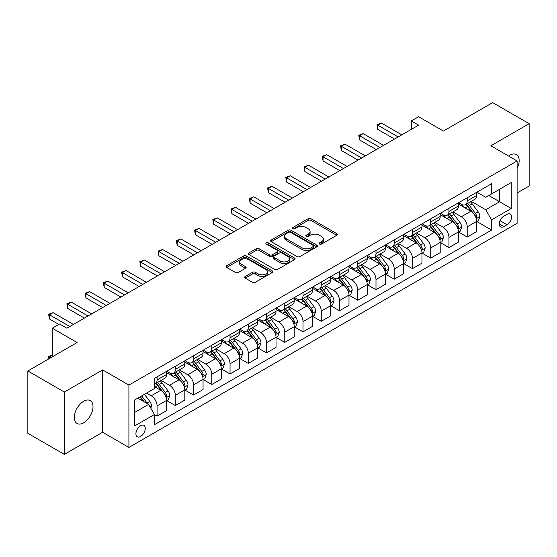 <?xml version="1.0" encoding="UTF-8"?>
<svg xmlns="http://www.w3.org/2000/svg" width="557" height="557" viewBox="0 0 557 557"><rect width="100%" height="100%" fill="white"/><g stroke="black" fill="none" stroke-linecap="round" stroke-linejoin="round"><path stroke-width="0.84" d="M319.551 244.063A1.42 0.822 0 0 0 321.556 244.063L336.776 235.277A2.026 1.17 0 0 0 337.368 234.448A2.026 1.17 0 0 0 336.776 233.62L310.994 218.734A2.026 1.17 0 0 0 308.125 218.734L292.905 227.521A1.42 0.822 0 0 0 292.488 228.098A1.42 0.822 0 0 0 292.905 228.683A1.42 0.822 0 0 0 294.911 228.683L296.881 227.541A6.482 3.746 0 0 1 306.051 227.541L308.195 228.781A6.482 3.746 0 0 1 310.096 231.427A6.482 3.746 0 0 1 308.195 234.079L306.225 235.214A1.42 0.822 0 0 0 305.814 235.792A1.42 0.822 0 0 0 306.225 236.37A1.42 0.822 0 0 0 308.23 236.37L310.2 235.235A6.482 3.746 0 0 1 319.37 235.235L321.521 236.474A6.482 3.746 0 0 1 323.415 239.12A6.482 3.746 0 0 1 321.521 241.766L319.551 242.908A1.42 0.822 0 0 0 319.133 243.486A1.42 0.822 0 0 0 319.551 244.063L319.551 242.908M83.668 422.833A13.208 7.624 120 0 0 92.302 411.191A13.208 7.624 120 0 0 90.276 400.608A13.208 7.624 120 0 0 83.668 401.263A13.208 7.624 120 0 0 75.042 412.904A13.208 7.624 120 0 0 77.068 423.487A13.208 7.624 120 0 0 83.668 422.833M517.112 168.534A13.208 7.624 120 0 0 516.416 154.574A13.208 7.624 120 0 0 509.815 155.229A13.208 7.624 120 0 0 508.583 156.037M140.587 436.479A6.607 3.815 120 0 0 144.904 430.665A6.607 3.815 120 0 0 143.887 425.367A6.607 3.815 120 0 0 140.587 425.694A6.607 3.815 120 0 0 136.27 431.515A6.607 3.815 120 0 0 137.287 436.806A6.607 3.815 120 0 0 140.587 436.479M245.24 276.46A2.026 1.17 0 0 0 244.648 277.289A2.026 1.17 0 0 0 245.24 278.117L252.474 282.295A2.026 1.17 0 0 0 255.336 282.295L272.241 272.533A2.026 1.17 0 0 0 272.833 271.705A2.026 1.17 0 0 0 272.241 270.883L246.459 255.99A2.026 1.17 0 0 0 243.59 255.99L226.692 265.752A2.026 1.17 0 0 0 226.093 266.58A2.026 1.17 0 0 0 226.692 267.409L235.43 272.45A2.026 1.17 0 0 0 238.292 272.45L245.526 268.272A2.026 1.17 0 0 0 246.117 267.451A2.026 1.17 0 0 0 245.526 266.622L241.195 264.115A5.417 3.126 0 0 1 239.607 261.908A5.417 3.126 0 0 1 242.949 259.019A5.417 3.126 0 0 1 248.854 259.694L265.828 269.497A5.417 3.126 0 0 1 267.416 271.705A5.417 3.126 0 0 1 264.074 274.594A5.417 3.126 0 0 1 258.17 273.919L255.336 272.282A2.026 1.17 0 0 0 252.474 272.282L245.24 276.46L245.24 278.117L252.474 273.967L252.474 272.282M517.112 192.98L529.15 186.031L529.15 123.675L492.667 102.613L443.414 131.048L418.599 116.726L411.303 120.939L418.599 125.151L66.889 328.212L59.592 324L52.295 328.212L52.295 356.856M64.334 392.037L64.334 454.387L102.641 432.267L102.641 369.918L64.334 392.037L27.85 370.969L77.103 342.534L52.295 328.212M102.641 369.918L128.911 385.082L517.112 160.959L517.112 223.315L128.911 447.438L128.911 385.082M529.15 123.675L490.842 145.795L517.112 160.959M297.027 256.575A2.026 1.17 0 0 0 299.889 256.575L316.794 246.814A2.026 1.17 0 0 0 317.386 245.985A2.026 1.17 0 0 0 316.794 245.157L291.005 230.271A2.026 1.17 0 0 0 288.143 230.271L271.238 240.032A2.026 1.17 0 0 0 270.646 240.861A2.026 1.17 0 0 0 271.238 241.682L297.027 256.575M266.866 244.37A1.42 0.822 0 0 1 268.3 244.572L268.3 242.887L294.514 258.016A2.026 1.17 0 0 1 295.113 258.845A2.026 1.17 0 0 1 294.514 259.673L277.616 269.435A2.026 1.17 0 0 1 274.747 269.435L248.965 254.549L256.199 250.399L256.199 248.714L248.965 252.892A2.026 1.17 0 0 0 248.373 253.72A2.026 1.17 0 0 0 248.965 254.549L248.965 252.892M256.199 250.399A2.026 1.17 0 0 1 259.061 250.399L259.061 248.714A2.026 1.17 0 0 0 256.199 248.714M259.061 248.714L269.518 254.751A2.026 1.17 0 0 0 272.387 254.751L277.184 251.98A2.026 1.17 0 0 0 277.776 251.151A2.026 1.17 0 0 0 277.184 250.33L266.295 244.043A1.42 0.822 0 0 1 265.884 243.465A1.42 0.822 0 0 1 266.754 242.706A1.42 0.822 0 0 1 268.3 242.887M64.334 454.387L27.85 433.325L27.85 370.969M507.037 214.299L503.827 216.151A6.399 3.697 120 0 0 499.65 221.79A6.399 3.697 120 0 0 500.632 226.915A6.399 3.697 120 0 0 503.827 226.602L507.037 224.743A6.399 3.697 120 0 0 511.222 219.103A6.399 3.697 120 0 0 510.24 213.979A6.399 3.697 120 0 0 507.037 214.299M476.903 192.179L485.732 197.275L491.573 193.906L491.573 183.713L154.449 378.342L154.449 388.542L134.752 399.912L134.752 425.868L154.449 414.492L154.449 424.685L491.573 230.055L491.573 219.855L485.732 209.745L471.222 201.369M491.573 193.906L511.27 182.529L511.27 208.485L491.573 219.855M102.641 432.267L128.911 447.438M411.303 120.939L411.303 129.363M488.795 195.507L499.594 201.745L499.594 189.269L511.27 182.529M485.732 209.745L499.594 201.745L511.27 208.485M134.752 412.382L148.615 404.382L137.816 398.144M154.449 414.575L157.081 416.093L157.081 405.9A8.258 4.769 -120 0 0 151.239 395.783L146.568 393.089M157.081 416.093L166.564 410.613L166.564 400.42A8.258 4.769 -120 0 0 160.729 390.311L154.449 386.683M166.787 400.629L175.323 405.559L175.323 395.366A8.258 4.769 -120 0 0 169.481 385.256L161.105 380.417M175.323 405.559L184.806 400.086L184.806 389.886A8.258 4.769 -120 0 0 178.971 379.777L166.564 372.612M185.028 390.102L193.564 395.024L193.564 384.831A8.258 4.769 -120 0 0 187.723 374.722L179.347 369.883M193.564 395.024L203.047 389.552L203.047 379.359A8.258 4.769 -120 0 0 197.213 369.242L184.806 362.085M203.27 379.568L211.806 384.497L211.806 374.297A8.258 4.769 -120 0 0 205.972 364.187L197.589 359.349M211.806 384.497L221.289 379.018L221.289 368.825A8.258 4.769 -120 0 0 215.455 358.715L203.047 351.551M221.512 369.033L230.048 373.963L230.048 363.77A8.258 4.769 -120 0 0 224.213 353.66L215.831 348.821M230.048 373.963L239.531 368.49L239.531 358.29A8.258 4.769 -120 0 0 233.696 348.181L221.289 341.016M239.754 358.499L248.29 363.429L248.29 353.235A8.258 4.769 -120 0 0 242.455 343.126L234.072 338.287M248.29 363.429L257.78 357.956L257.78 347.756A8.258 4.769 -120 0 0 251.938 337.646L239.531 330.489M257.995 347.972L266.531 352.901L266.531 342.701A8.258 4.769 -120 0 0 260.697 332.592L252.314 327.753M266.531 352.901L276.021 347.422L276.021 337.229A8.258 4.769 -120 0 0 270.18 327.119L257.78 319.955M276.237 337.438L284.773 342.367L284.773 332.174A8.258 4.769 -120 0 0 278.939 322.064L270.556 317.218M284.773 342.367L294.263 336.888L294.263 326.694A8.258 4.769 -120 0 0 288.422 316.585L276.021 309.42M294.479 326.903L303.015 331.833L303.015 321.64A8.258 4.769 -120 0 0 297.18 311.53L288.798 306.691M303.015 331.833L312.505 326.36L312.505 316.16A8.258 4.769 -120 0 0 306.663 306.051L294.263 298.893M312.721 316.376L321.257 321.305L321.257 311.105A8.258 4.769 -120 0 0 315.422 300.996L307.039 296.157M321.257 321.305L330.747 315.826L330.747 305.633A8.258 4.769 -120 0 0 324.912 295.523L312.505 288.359M330.962 305.842L339.505 310.771L339.505 300.578A8.258 4.769 -120 0 0 333.664 290.462L325.281 285.623M339.505 310.771L348.988 305.292L348.988 295.099A8.258 4.769 -120 0 0 343.154 284.989L330.747 277.825M349.204 295.307L357.747 300.237L357.747 290.044A8.258 4.769 -120 0 0 351.906 279.934L343.523 275.095M357.747 300.237L367.23 294.764L367.23 284.564A8.258 4.769 -120 0 0 361.396 274.455L348.988 267.297M367.453 284.78L375.989 289.71L375.989 279.51A8.258 4.769 -120 0 0 370.147 269.4L361.765 264.561M375.989 289.71L385.472 284.23L385.472 274.037A8.258 4.769 -120 0 0 379.637 263.921L367.23 256.763M385.695 274.246L394.231 279.175L394.231 268.982A8.258 4.769 -120 0 0 388.389 258.866L380.013 254.027M394.231 279.175L403.714 273.696L403.714 263.503A8.258 4.769 -120 0 0 397.879 253.393L385.472 246.229M403.936 263.712L412.472 268.641L412.472 258.448A8.258 4.769 -120 0 0 406.631 248.338L398.255 243.5M412.472 268.641L421.955 263.169L421.955 252.969A8.258 4.769 -120 0 0 416.121 242.859L403.714 235.695M422.178 253.184L430.714 258.107L430.714 247.914A8.258 4.769 -120 0 0 424.88 237.804L416.497 232.965M430.714 258.107L440.197 252.634L440.197 242.441A8.258 4.769 -120 0 0 434.363 232.325L421.955 225.167M440.42 242.65L448.956 247.58L448.956 237.379A8.258 4.769 -120 0 0 443.121 227.27L434.738 222.431M448.956 247.58L458.446 242.1L458.446 231.907A8.258 4.769 -120 0 0 452.604 221.797L440.197 214.633M458.662 232.116L467.198 237.045L467.198 226.852A8.258 4.769 -120 0 0 461.363 216.743L452.98 211.904M467.198 237.045L476.688 231.566L476.688 221.373A8.258 4.769 -120 0 0 470.846 211.263L458.446 204.099M458.662 202.713L461.363 204.273A8.258 4.769 -120 0 0 465.492 204.677A8.258 4.769 -120 0 0 467.198 200.896L467.198 197.784M440.42 213.24L443.121 214.8A8.258 4.769 -120 0 0 447.25 215.211A8.258 4.769 -120 0 0 448.956 211.43L448.956 208.311M422.178 223.775L424.88 225.334A8.258 4.769 -120 0 0 429.001 225.745A8.258 4.769 -120 0 0 430.714 221.965L430.714 218.845M403.936 234.309L406.631 235.869A8.258 4.769 -120 0 0 410.76 236.272A8.258 4.769 -120 0 0 412.472 232.499L412.472 229.38M385.695 244.836L388.389 246.396A8.258 4.769 -120 0 0 392.518 246.807A8.258 4.769 -120 0 0 394.231 243.026L394.231 239.907M367.453 255.371L370.147 256.93A8.258 4.769 -120 0 0 374.276 257.341A8.258 4.769 -120 0 0 375.989 253.56L375.989 250.441M349.204 265.905L351.906 267.464A8.258 4.769 -120 0 0 356.034 267.868A8.258 4.769 -120 0 0 357.747 264.095L357.747 260.975M330.962 276.432L333.664 277.992A8.258 4.769 -120 0 0 337.793 278.403A8.258 4.769 -120 0 0 339.505 274.622L339.505 271.51M312.721 286.966L315.422 288.526A8.258 4.769 -120 0 0 319.551 288.937A8.258 4.769 -120 0 0 321.257 285.156L321.257 282.037M294.479 297.501L297.18 299.06A8.258 4.769 -120 0 0 301.309 299.464A8.258 4.769 -120 0 0 303.015 295.69L303.015 292.571M276.237 308.035L278.939 309.588A8.258 4.769 -120 0 0 283.067 309.998A8.258 4.769 -120 0 0 284.773 306.218L284.773 303.105M257.995 318.562L260.697 320.122A8.258 4.769 -120 0 0 264.826 320.533A8.258 4.769 -120 0 0 266.531 316.752L266.531 313.633M239.754 329.096L242.455 330.656A8.258 4.769 -120 0 0 246.584 331.067A8.258 4.769 -120 0 0 248.29 327.286L248.29 324.167M221.512 339.631L224.213 341.19A8.258 4.769 -120 0 0 228.335 341.594A8.258 4.769 -120 0 0 230.048 337.814L230.048 334.701M203.27 350.158L205.972 351.718A8.258 4.769 -120 0 0 210.093 352.128A8.258 4.769 -120 0 0 211.806 348.348L211.806 345.229M185.028 360.692L187.723 362.252A8.258 4.769 -120 0 0 191.852 362.663A8.258 4.769 -120 0 0 193.564 358.882L193.564 355.763M166.787 371.227L169.481 372.786A8.258 4.769 -120 0 0 173.61 373.19A8.258 4.769 -120 0 0 175.323 369.416L175.323 366.297M476.903 221.582L491.573 230.055M465.492 204.677L474.975 199.204A8.258 4.769 -120 0 0 476.688 195.423L476.688 192.304M447.25 215.211L456.733 209.731A8.258 4.769 -120 0 0 458.446 205.958L458.446 202.839M429.001 225.745L438.491 220.266A8.258 4.769 -120 0 0 440.197 216.485L440.197 213.366M410.76 236.272L420.25 230.8A8.258 4.769 -120 0 0 421.955 227.019L421.955 223.9M392.518 246.807L402.008 241.327A8.258 4.769 -120 0 0 403.714 237.554L403.714 234.434M374.276 257.341L383.766 251.861A8.258 4.769 -120 0 0 385.472 248.081L385.472 244.969M356.034 267.868L365.524 262.396A8.258 4.769 -120 0 0 367.23 258.615L367.23 255.496M337.793 278.403L347.276 272.93A8.258 4.769 -120 0 0 348.988 269.149L348.988 266.03M319.551 288.937L329.034 283.457A8.258 4.769 -120 0 0 330.747 279.677L330.747 276.564M301.309 299.464L310.792 293.992A8.258 4.769 -120 0 0 312.505 290.211L312.505 287.092M283.067 309.998L292.55 304.526A8.258 4.769 -120 0 0 294.263 300.745L294.263 297.626M264.826 320.533L274.309 315.053A8.258 4.769 -120 0 0 276.021 311.272L276.021 308.16M246.584 331.067L256.067 325.587A8.258 4.769 -120 0 0 257.78 321.807L257.78 318.688M228.335 341.594L237.825 336.122A8.258 4.769 -120 0 0 239.531 332.341L239.531 329.222M210.093 352.128L219.583 346.649A8.258 4.769 -120 0 0 221.289 342.875L221.289 339.756M191.852 362.663L201.342 357.183A8.258 4.769 -120 0 0 203.047 353.403L203.047 350.283M173.61 373.19L183.1 367.717A8.258 4.769 -120 0 0 184.806 363.937L184.806 360.818M154.449 384.058A8.258 4.769 -120 0 0 155.368 383.724L164.858 378.245A8.258 4.769 -120 0 0 166.564 374.471L166.564 371.352M155.368 383.724A8.258 4.769 -120 0 0 157.081 379.944L157.081 376.824M148.615 404.382L154.449 414.492M320.115 244.265L321.521 243.451A6.482 3.746 0 0 0 323.415 240.805L323.415 239.12M310.096 231.427L310.096 233.118A6.482 3.746 0 0 1 308.195 235.764L306.796 236.572M336.748 235.291L310.994 220.419A2.026 1.17 0 0 0 308.125 220.419L293.469 228.878M316.766 246.828L291.005 231.956A2.026 1.17 0 0 0 288.143 231.956L271.266 241.703M313.208 246.563A1.42 0.822 0 0 0 313.626 245.985A1.42 0.822 0 0 0 313.208 245.407L290.58 232.339A1.42 0.822 0 0 0 288.575 232.339L286.493 233.536A6.482 3.746 0 0 0 284.599 236.182A6.482 3.746 0 0 0 286.493 238.835L301.964 247.761A6.482 3.746 0 0 0 311.133 247.761L313.208 246.563L313.208 248.248A1.42 0.822 0 0 0 313.626 247.67L313.626 245.985M284.599 236.182L284.599 237.874A6.482 3.746 0 0 0 286.493 240.52L286.493 238.835M313.208 248.248L311.133 249.452A6.482 3.746 0 0 1 301.964 249.452L286.493 240.52M259.061 250.399L269.518 256.436A2.026 1.17 0 0 0 272.387 256.436L277.184 253.665A2.026 1.17 0 0 0 277.776 252.843L277.776 251.151M268.3 244.572L294.493 259.687M280.373 261.017A5.417 3.126 0 0 0 286.277 261.693A5.417 3.126 0 0 0 289.619 258.803A5.417 3.126 0 0 0 288.032 256.596L282.058 253.143A2.026 1.17 0 0 0 279.189 253.143L274.392 255.914A2.026 1.17 0 0 0 273.8 256.735A2.026 1.17 0 0 0 274.392 257.564L280.373 261.017L280.373 262.702A5.417 3.126 0 0 0 286.277 263.377A5.417 3.126 0 0 0 289.619 260.488L289.619 258.803M273.8 256.735L273.8 258.42A2.026 1.17 0 0 0 274.392 259.249L274.392 257.564M280.373 262.702L274.392 259.249M267.416 271.705L267.416 273.39A5.417 3.126 0 0 1 264.074 276.279A5.417 3.126 0 0 1 258.17 275.604L255.336 273.967A2.026 1.17 0 0 0 252.474 273.967M239.607 261.908L239.607 263.593A5.417 3.126 0 0 0 241.195 265.8L241.195 264.115M245.498 268.293L241.195 265.8M272.213 272.547L246.459 257.675A2.026 1.17 0 0 0 243.59 257.675L226.713 267.423M476.688 221.714L478.435 220.697L479.897 216.485A5.473 3.161 -120 0 0 478.15 211.827L472.19 203.869A15.791 9.114 -120 0 0 470.463 201.808M464.531 207.615A15.791 9.114 -120 0 0 461.3 204.238M476.186 218.358L476.945 216.722A5.473 3.161 -120 0 0 475.379 213.428L469.412 205.47A15.791 9.114 -120 0 0 467.692 203.409M466.223 204.252A13.103 7.568 60 0 1 468.374 206.703L473.422 213.435M465.937 204.419A15.791 9.114 60 0 1 467.664 206.48L471.626 211.771M398.171 136.945L377.813 125.193L381.461 123.09L401.82 134.843M394.523 139.055L377.813 129.405L377.813 125.193L377.005 124.733L381.461 123.09M377.813 129.405L377.005 124.733M458.446 232.241L460.193 231.232L461.656 227.019A5.473 3.161 -120 0 0 459.908 222.361L453.941 214.403A15.791 9.114 -120 0 0 452.221 212.335M446.289 218.149A15.791 9.114 -120 0 0 443.059 214.765M457.945 228.892L458.703 227.249A5.473 3.161 -120 0 0 457.137 223.963L451.17 216.005A15.791 9.114 -120 0 0 449.45 213.937M447.981 214.786A13.103 7.568 60 0 1 450.133 217.23L455.18 223.97M447.696 214.953A15.791 9.114 60 0 1 449.422 217.014L453.384 222.306M440.197 242.775L441.952 241.766L443.407 237.554A5.473 3.161 -120 0 0 441.666 232.896L435.699 224.931A15.791 9.114 -120 0 0 433.98 222.87M428.048 228.683A15.791 9.114 -120 0 0 424.817 225.3M439.703 239.426L440.455 237.783A5.473 3.161 -120 0 0 438.895 234.497L432.928 226.532A15.791 9.114 -120 0 0 431.209 224.471M429.739 225.32A13.103 7.568 60 0 1 431.891 227.764L436.932 234.504M429.454 225.481A15.791 9.114 60 0 1 431.181 227.548L435.142 232.84M421.955 253.31L423.71 252.293L425.165 248.081A5.473 3.161 -120 0 0 423.424 243.423L417.458 235.465A15.791 9.114 -120 0 0 415.738 233.404M409.806 239.211A15.791 9.114 -120 0 0 406.575 235.834M421.461 249.961L422.213 248.318A5.473 3.161 -120 0 0 420.646 245.024L414.687 237.066A15.791 9.114 -120 0 0 412.967 235.005M411.498 235.855A13.103 7.568 60 0 1 413.649 238.299L418.69 245.031M411.212 236.015A15.791 9.114 60 0 1 412.939 238.076L416.901 243.367M379.93 147.48L359.571 135.727L363.22 133.617L383.578 145.37M376.281 149.589L359.571 139.939L359.571 135.727L358.764 135.26L363.22 133.617M359.571 139.939L358.764 135.26M361.688 158.014L341.33 146.261L344.978 144.152L365.336 155.904M358.04 160.117L341.33 150.474L341.33 146.261L340.522 145.795L344.978 144.152M341.33 150.474L340.522 145.795M343.439 168.541L323.081 156.789L326.736 154.686L347.095 166.439M339.791 170.651L323.081 161.001L323.081 156.789L322.28 156.329L326.736 154.686M323.081 161.001L322.28 156.329M403.714 263.837L405.468 262.827L406.923 258.615A5.473 3.161 -120 0 0 405.183 253.957L399.216 245.999A15.791 9.114 -120 0 0 397.496 243.938M391.564 249.745A15.791 9.114 -120 0 0 388.333 246.361M403.219 260.488L403.971 258.852A5.473 3.161 -120 0 0 402.405 255.559L396.445 247.6A15.791 9.114 -120 0 0 394.725 245.533M393.249 246.382A13.103 7.568 60 0 1 395.4 248.833L400.448 255.566M392.97 246.549A15.791 9.114 60 0 1 394.69 248.61L398.659 253.901M325.197 179.076L304.839 167.323L308.487 165.213L328.846 176.973M321.549 181.185L304.839 171.535L304.839 167.323L304.038 166.856L308.487 165.213M304.839 171.535L304.038 166.856M385.472 274.371L387.226 273.362L388.682 269.149A5.473 3.161 -120 0 0 386.941 264.491L380.974 256.533A15.791 9.114 -120 0 0 379.254 254.465M373.322 260.279A15.791 9.114 -120 0 0 370.092 256.895M384.978 271.022L385.729 269.379A5.473 3.161 -120 0 0 384.163 266.093L378.203 258.128A15.791 9.114 -120 0 0 376.476 256.067M375.007 256.916A13.103 7.568 60 0 1 377.159 259.36L382.206 266.1M374.729 257.076A15.791 9.114 60 0 1 376.448 259.144L380.417 264.436M306.956 189.61L286.597 177.857L290.246 175.747L310.604 187.5M303.307 191.712L286.597 182.069L286.597 177.857L285.797 177.391L290.246 175.747M286.597 182.069L285.797 177.391M367.23 284.906L368.985 283.896L370.44 279.677A5.473 3.161 -120 0 0 368.692 275.019L362.732 267.061A15.791 9.114 -120 0 0 361.013 265M355.081 270.813A15.791 9.114 -120 0 0 351.85 267.43M366.736 281.557L367.488 279.913A5.473 3.161 -120 0 0 365.921 276.62L359.961 268.662A15.791 9.114 -120 0 0 358.235 266.601M356.765 267.451A13.103 7.568 60 0 1 358.917 269.894L363.965 276.627M356.487 267.611A15.791 9.114 60 0 1 358.207 269.672L362.175 274.963M288.714 200.144L268.356 188.384L272.004 186.282L292.362 198.034M285.066 202.247L268.356 192.597L268.356 188.384L267.555 187.925L272.004 186.282M268.356 192.597L267.555 187.925M348.988 295.433L350.743 294.423L352.198 290.211A5.473 3.161 -120 0 0 350.45 285.553L344.491 277.595A15.791 9.114 -120 0 0 342.764 275.534M336.839 281.341A15.791 9.114 -120 0 0 333.601 277.957M348.487 292.084L349.246 290.448A5.473 3.161 -120 0 0 347.679 287.154L341.72 279.196A15.791 9.114 -120 0 0 339.993 277.135M338.524 277.978A13.103 7.568 60 0 1 340.675 280.429L345.723 287.161M338.245 278.145A15.791 9.114 60 0 1 339.965 280.206L343.934 285.497M270.472 210.671L250.114 198.919L253.762 196.816L274.121 208.569M266.824 212.781L250.114 203.131L250.114 198.919L249.313 198.452L253.762 196.816M250.114 203.131L249.313 198.452M330.747 305.967L332.494 304.958L333.956 300.745A5.473 3.161 -120 0 0 332.209 296.087L326.249 288.129A15.791 9.114 -120 0 0 324.522 286.061M318.597 291.875A15.791 9.114 -120 0 0 315.359 288.491M330.245 302.618L331.004 300.975A5.473 3.161 -120 0 0 329.438 297.689L323.478 289.731A15.791 9.114 -120 0 0 321.751 287.663M320.282 288.512A13.103 7.568 60 0 1 322.433 290.956L327.481 297.696M320.003 288.672A15.791 9.114 60 0 1 321.723 290.74L325.685 296.032M252.23 221.206L231.872 209.453L235.52 207.343L255.879 219.096M248.582 223.308L231.872 213.665L231.872 209.453L231.071 208.986L235.52 207.343M231.872 213.665L231.071 208.986M312.505 316.501L314.252 315.492L315.715 311.272A5.473 3.161 -120 0 0 313.967 306.622L308.007 298.656A15.791 9.114 -120 0 0 306.28 296.596M300.355 302.409A15.791 9.114 -120 0 0 297.118 299.025M312.004 313.152L312.762 311.509A5.473 3.161 -120 0 0 311.196 308.223L305.236 300.258A15.791 9.114 -120 0 0 303.509 298.197M302.04 299.046A13.103 7.568 60 0 1 304.192 301.49L309.239 308.23M301.762 299.206A15.791 9.114 60 0 1 303.481 301.267L307.443 306.566M233.989 231.74L213.63 219.98L217.279 217.878L237.637 229.63M230.34 233.843L213.63 224.199L213.63 219.98L212.83 219.521L217.279 217.878M213.63 224.199L212.83 219.521M294.263 327.036L296.011 326.019L297.473 321.807A5.473 3.161 -120 0 0 295.725 317.149L289.765 309.191A15.791 9.114 -120 0 0 288.039 307.13M282.107 312.937A15.791 9.114 -120 0 0 278.876 309.553M293.762 323.68L294.521 322.043A5.473 3.161 -120 0 0 292.954 318.75L286.987 310.792A15.791 9.114 -120 0 0 285.268 308.731M283.798 309.574A13.103 7.568 60 0 1 285.95 312.024L290.998 318.757M283.513 309.741A15.791 9.114 60 0 1 285.24 311.802L289.201 317.093M215.747 242.267L195.389 230.514L199.037 228.412L219.395 240.164M212.099 244.377L195.389 234.727L195.389 230.514L194.588 230.055L199.037 228.412M195.389 234.727L194.588 230.055M276.021 337.563L277.769 336.553L279.231 332.341A5.473 3.161 -120 0 0 277.483 327.683L271.524 319.725A15.791 9.114 -120 0 0 269.797 317.657M263.865 323.471A15.791 9.114 -120 0 0 260.634 320.087M275.52 334.214L276.279 332.571A5.473 3.161 -120 0 0 274.712 329.284L268.746 321.326A15.791 9.114 -120 0 0 267.026 319.258M265.557 320.108A13.103 7.568 60 0 1 267.708 322.552L272.756 329.291M265.271 320.275A15.791 9.114 60 0 1 266.998 322.336L270.96 327.627M197.505 252.801L177.147 241.049L180.795 238.939L201.154 250.692M193.857 254.911L177.147 245.261L177.147 241.049L176.346 240.582L180.795 238.939M177.147 245.261L176.346 240.582M257.78 348.097L259.527 347.088L260.989 342.875A5.473 3.161 -120 0 0 259.242 338.217L253.282 330.252A15.791 9.114 -120 0 0 251.555 328.191M245.623 334.005A15.791 9.114 -120 0 0 242.392 330.621M257.278 344.748L258.037 343.105A5.473 3.161 -120 0 0 256.471 339.819L250.504 331.854A15.791 9.114 -120 0 0 248.784 329.793M247.315 330.642A13.103 7.568 60 0 1 249.466 333.086L254.514 339.826M247.03 330.802A15.791 9.114 60 0 1 248.756 332.87L252.718 338.162M179.263 263.336L158.905 251.583L162.553 249.473L182.912 261.226M175.615 265.438L158.905 255.795L158.905 251.583L158.097 251.116L162.553 249.473M158.905 255.795L158.097 251.116M239.531 358.631L241.285 357.615L242.748 353.403A5.473 3.161 -120 0 0 241 348.745L235.033 340.787A15.791 9.114 -120 0 0 233.313 338.726M227.381 344.532A15.791 9.114 -120 0 0 224.151 341.156M239.037 355.275L239.788 353.639A5.473 3.161 -120 0 0 238.229 350.346L232.262 342.388A15.791 9.114 -120 0 0 230.542 340.327M229.073 341.176A13.103 7.568 60 0 1 231.225 343.62L236.265 350.353M228.788 341.337A15.791 9.114 60 0 1 230.514 343.397L234.476 348.689M161.022 273.863L140.663 262.11L144.312 260.008L164.67 271.76M157.373 275.973L140.663 266.323L140.663 262.11L139.856 261.651L144.312 260.008M140.663 266.323L139.856 261.651M221.289 369.159L223.044 368.149L224.499 363.937A5.473 3.161 -120 0 0 222.758 359.279L216.791 351.321A15.791 9.114 -120 0 0 215.072 349.253M209.14 355.067A15.791 9.114 -120 0 0 205.909 351.683M220.795 365.81L221.547 364.167A5.473 3.161 -120 0 0 219.987 360.88L214.02 352.922A15.791 9.114 -120 0 0 212.301 350.854M210.831 351.704A13.103 7.568 60 0 1 212.983 354.148L218.024 360.887M210.546 351.871A15.791 9.114 60 0 1 212.273 353.932L216.234 359.223M142.78 284.397L122.422 272.645L126.07 270.535L146.428 282.295M139.132 286.507L122.422 276.857L122.422 272.645L121.614 272.178L126.07 270.535M122.422 276.857L121.614 272.178M203.047 379.693L204.802 378.683L206.257 374.471A5.473 3.161 -120 0 0 204.516 369.813L198.55 361.848A15.791 9.114 -120 0 0 196.83 359.787M190.898 365.601A15.791 9.114 -120 0 0 187.667 362.217M202.553 376.344L203.305 374.701A5.473 3.161 -120 0 0 201.738 371.415L195.779 363.449A15.791 9.114 -120 0 0 194.059 361.389M192.59 362.238A13.103 7.568 60 0 1 194.741 364.682L199.782 371.422M192.304 362.398A15.791 9.114 60 0 1 194.024 364.466L197.993 369.757M124.531 294.932L104.173 283.179L107.821 281.069L128.18 292.822M120.883 297.034L104.173 287.391L104.173 283.179L103.372 282.712L107.821 281.069M104.173 287.391L103.372 282.712M184.806 390.227L186.56 389.211L188.015 384.998A5.473 3.161 -120 0 0 186.275 380.34L180.308 372.382A15.791 9.114 -120 0 0 178.588 370.321M172.656 376.135A15.791 9.114 -120 0 0 169.425 372.751M184.311 386.878L185.063 385.235A5.473 3.161 -120 0 0 183.497 381.942L177.537 373.984A15.791 9.114 -120 0 0 175.81 371.923M174.341 372.772A13.103 7.568 60 0 1 176.492 375.216L181.54 381.949M174.062 372.932A15.791 9.114 60 0 1 175.782 374.993L179.751 380.285M106.29 305.459L85.931 293.706L89.58 291.603L109.938 303.356M102.641 307.568L85.931 297.918L85.931 293.706L85.13 293.247L89.58 291.603M85.931 297.918L85.13 293.247M166.564 400.755L168.318 399.745L169.774 395.533A5.473 3.161 -120 0 0 168.033 390.875L162.066 382.917A15.791 9.114 -120 0 0 160.346 380.856M166.07 397.406L166.822 395.769A5.473 3.161 -120 0 0 165.255 392.476L159.295 384.518A15.791 9.114 -120 0 0 157.568 382.45M156.099 383.3A13.103 7.568 60 0 1 158.251 385.75L163.298 392.483M155.821 383.467A15.791 9.114 60 0 1 157.54 385.528L161.509 390.819M88.048 315.993L67.689 304.24L71.338 302.131L91.696 313.89M84.399 318.103L67.689 308.453L67.689 304.24L66.889 303.774L71.338 302.131M67.689 308.453L66.889 303.774M150.801 408.17L151.532 406.067A5.473 3.161 -120 0 0 149.784 401.409L144.465 394.307M147.514 403.741A5.473 3.161 -120 0 0 147.013 403.01L141.694 395.909M140.322 396.695L144.145 401.799M139.939 396.918L143.184 401.242M52.295 355.262L49.448 356.905L50.833 357.698M48.842 358.854L48.647 356.438L52.295 355.011M48.647 356.438L49.448 356.905L49.448 358.499M69.806 326.527L49.448 314.775L53.096 312.665L73.454 324.418M58.861 324.418L49.448 318.987L49.448 314.775L48.647 314.308L53.096 312.665M49.448 318.987L48.647 314.308M151.239 395.783L160.729 390.311M169.481 385.256L178.971 379.777M187.723 374.722L197.213 369.242M205.972 364.187L215.455 358.715M224.213 353.66L233.696 348.181M242.455 343.126L251.938 337.646M260.697 332.592L270.18 327.119M278.939 322.064L288.422 316.585M297.18 311.53L306.663 306.051M315.422 300.996L324.912 295.523M333.664 290.462L343.154 284.989M351.906 279.934L361.396 274.455M370.147 269.4L379.637 263.921M388.389 258.866L397.879 253.393M406.631 248.338L416.121 242.859M424.88 237.804L434.363 232.325M443.121 227.27L452.604 221.797M461.363 216.743L470.846 211.263M467.198 200.896L476.688 195.423M467.198 226.852L476.688 221.373M448.956 237.379L458.446 231.907M448.956 211.43L458.446 205.958M430.714 247.914L440.197 242.441M430.714 221.965L440.197 216.485M412.472 258.448L421.955 252.969M412.472 232.499L421.955 227.019M394.231 268.982L403.714 263.503M394.231 243.026L403.714 237.554M375.989 279.51L385.472 274.037M375.989 253.56L385.472 248.081M357.747 290.044L367.23 284.564M357.747 264.095L367.23 258.615M339.505 300.578L348.988 295.099M339.505 274.622L348.988 269.149M321.257 311.105L330.747 305.633M321.257 285.156L330.747 279.677M303.015 321.64L312.505 316.16M303.015 295.69L312.505 290.211M284.773 332.174L294.263 326.694M284.773 306.218L294.263 300.745M266.531 342.701L276.021 337.229M266.531 316.752L276.021 311.272M248.29 353.235L257.78 347.756M248.29 327.286L257.78 321.807M230.048 363.77L239.531 358.29M230.048 337.814L239.531 332.341M211.806 374.297L221.289 368.825M211.806 348.348L221.289 342.875M193.564 384.831L203.047 379.359M193.564 358.882L203.047 353.403M175.323 395.366L184.806 389.886M175.323 369.416L184.806 363.937M157.081 405.9L166.564 400.42M157.081 379.944L166.564 374.471M500.04 220.704L507.037 224.743M499.309 223.984L503.827 226.602M321.521 243.451L321.521 241.766M306.225 236.37L306.225 235.214M308.195 235.764L308.195 234.079M292.905 228.683L292.905 227.521M308.125 220.419L308.125 218.734M310.994 220.419L310.994 218.734M336.776 235.277L336.776 233.62M271.238 241.682L271.238 240.032M288.143 231.956L288.143 230.271M291.005 231.956L291.005 230.271M316.794 246.814L316.794 245.157M301.964 249.452L301.964 247.761M311.133 249.452L311.133 247.761M269.518 256.436L269.518 254.751M272.387 256.436L272.387 254.751M277.184 253.665L277.184 251.98M294.514 259.673L294.514 258.016M255.336 273.967L255.336 272.282M258.17 275.604L258.17 273.919M245.526 268.272L245.526 266.622M226.692 267.409L226.692 265.752M243.59 257.675L243.59 255.99M246.459 257.675L246.459 255.99M272.241 272.533L272.241 270.883M476.277 218.664L479.862 216.589M469.412 205.47L472.19 203.869M465.116 207.956L467.664 206.48M475.379 213.428L478.15 211.827M474.947 215.566L476.945 216.722M458.035 229.192L461.614 227.124M451.17 216.005L453.941 214.403M446.874 218.483L449.422 217.014M457.137 223.963L459.908 222.361M456.698 226.1L458.703 227.249M439.793 239.726L443.372 237.658M432.928 226.532L435.699 224.931M428.632 229.018L431.181 227.548M438.895 234.497L441.666 232.896M438.456 236.628L440.455 237.783M421.552 250.26L425.13 248.192M414.687 237.066L417.458 235.465M410.384 239.552L412.939 238.076M420.646 245.024L423.424 243.423M420.215 247.162L422.213 248.318M403.31 260.787L406.889 258.72M396.445 247.6L399.216 245.999M392.142 250.079L394.69 248.61M402.405 255.559L405.183 253.957M401.973 257.696L403.971 258.852M385.068 271.322L388.647 269.254M378.203 258.128L380.974 256.533M373.9 260.613L376.448 259.144M384.163 266.093L386.941 264.491M383.731 268.223L385.729 269.379M366.819 281.856L370.405 279.788M359.961 268.662L362.732 267.061M355.658 271.148L358.207 269.672M365.921 276.62L368.692 275.019M365.489 278.758L367.488 279.913M348.578 292.383L352.163 290.315M341.72 279.196L344.491 277.595M337.417 281.675L339.965 280.206M347.679 287.154L350.45 285.553M347.248 289.292L349.246 290.448M330.336 302.917L333.922 300.85M323.478 289.731L326.249 288.129M319.175 292.209L321.723 290.74M329.438 297.689L332.209 296.087M329.006 299.826L331.004 300.975M312.094 313.452L315.68 311.384M305.236 300.258L308.007 298.656M300.933 302.743L303.481 301.267M311.196 308.223L313.967 306.622M310.764 310.353L312.762 311.509M293.852 323.979L297.438 321.911M286.987 310.792L289.765 309.191M282.691 313.271L285.24 311.802M292.954 318.75L295.725 317.149M292.522 320.888L294.521 322.043M275.611 334.513L279.196 332.445M268.746 321.326L271.524 319.725M264.45 323.805L266.998 322.336M274.712 329.284L277.483 327.683M274.281 331.422L276.279 332.571M257.369 345.048L260.948 342.98M250.504 331.854L253.282 330.252M246.208 334.339L248.756 332.87M256.471 339.819L259.242 338.217M256.032 341.949L258.037 343.105M239.127 355.582L242.706 353.507M232.262 342.388L235.033 340.787M227.966 344.874L230.514 343.397M238.229 350.346L241 348.745M237.79 352.484L239.788 353.639M220.885 366.109L224.464 364.041M214.02 352.922L216.791 351.321M209.724 355.401L212.273 353.932M219.987 360.88L222.758 359.279M219.549 363.018L221.547 364.167M202.644 376.643L206.222 374.576M195.779 363.449L198.55 361.848M191.476 365.935L194.024 364.466M201.738 371.415L204.516 369.813M201.307 373.545L203.305 374.701M184.402 387.178L187.981 385.11M177.537 373.984L180.308 372.382M173.234 376.469L175.782 374.993M183.497 381.942L186.275 380.34M183.065 384.079L185.063 385.235M166.153 397.705L169.739 395.637M159.295 384.518L162.066 382.917M154.992 386.997L157.54 385.528M165.255 392.476L168.033 390.875M164.823 394.614L166.822 395.769M150.112 406.972L151.497 406.171M147.013 403.01L149.784 401.409"/></g></svg>
